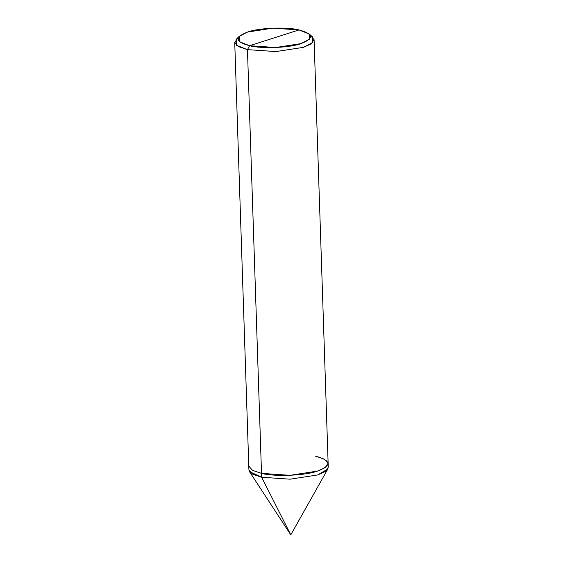 <?xml version="1.0" encoding="UTF-8"?>
<svg xmlns="http://www.w3.org/2000/svg" width="563" height="563" viewBox="0 0 563 563"><rect width="100%" height="100%" fill="white"/><g stroke="black" fill="none" stroke-linecap="round" stroke-linejoin="round"><path stroke-width="0.84" d="M315.421 456.136C331.262 460.492 331.98 465.474 317.581 471.069C305.547 475.615 274.709 476.882 261.514 473.377L261.64 477.248L290.789 534.85L261.64 477.248L252.576 474.187L248.916 469.943L252.576 474.194L261.64 477.248L252.576 474.194L248.916 469.95L248.79 466.073L252.442 470.316L261.514 473.377L289.994 475.32L317.581 471.069L325.252 467.6L328.138 463.44L324.485 459.197L315.421 456.136C331.262 460.492 331.98 465.474 317.581 471.069C305.547 475.615 274.709 476.882 261.514 473.377L252.442 470.316L248.79 466.073L234.729 42.331L238.388 46.574L247.453 49.635L261.514 473.377L247.453 49.635L236.439 45.265L236.193 39.34L239.268 36.292L239.5 41.725L249.592 45.73L299.009 29.93C313.535 33.921 314.196 38.481 300.994 43.618C289.959 47.785 261.696 48.946 249.592 45.73L247.453 49.635L275.933 51.571L303.52 47.327L311.191 43.858L314.084 39.699L310.34 35.406M249.486 471.625L261.64 477.248L290.121 479.19L317.708 474.947L327.814 469.028L290.789 534.85L249.486 471.625M328.138 463.44L328.271 467.318L325.379 471.477L317.708 474.947L290.121 479.19L261.64 477.248L290.121 479.19L317.708 474.947L325.379 471.477L328.271 467.318L325.379 471.477L317.708 474.947L290.121 479.19L261.64 477.248L261.514 473.377L289.994 475.32L317.581 471.069L325.252 467.6L328.138 463.44L314.084 39.699M238.184 37.798L234.729 42.331M309.157 33.977L312.43 36.813L312.873 42.429L303.52 47.327L275.933 51.571L247.453 49.635L249.592 45.73L275.701 47.51L300.994 43.618L309.566 39.129L309.157 33.977L299.009 29.93L249.592 45.73C235.067 41.739 234.412 37.172 247.614 32.042C258.642 27.876 286.912 26.714 299.009 29.93L272.9 28.15L247.614 32.042L239.268 36.292"/></g></svg>
